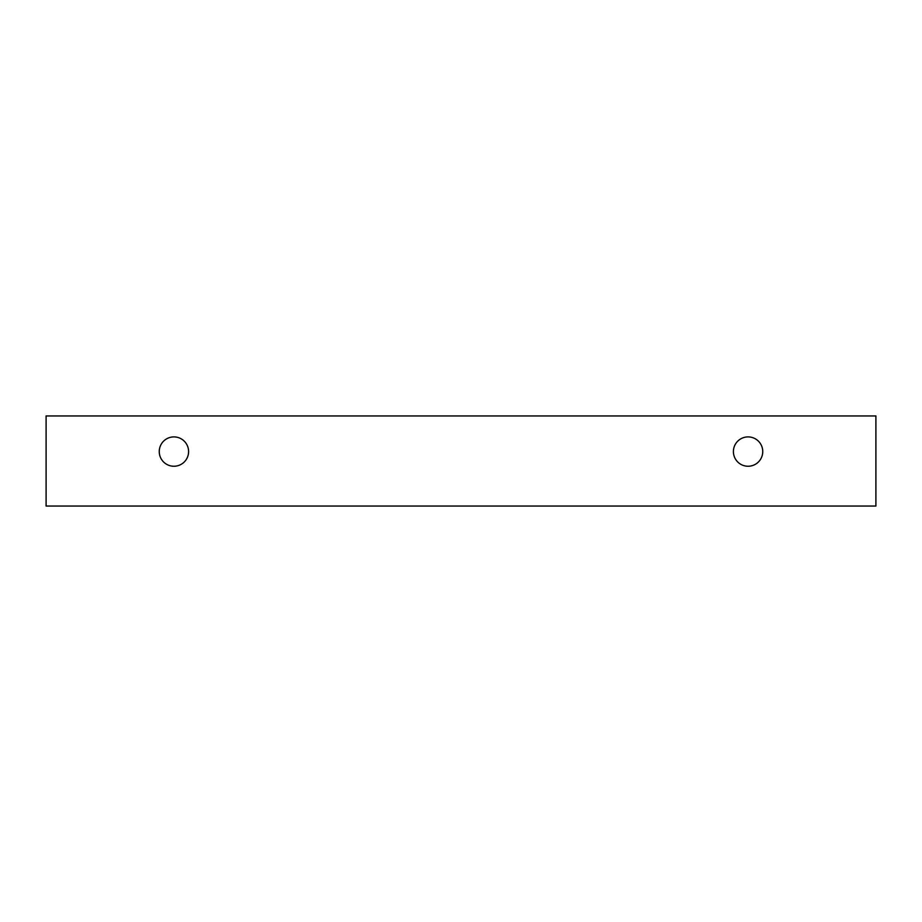 <?xml version="1.0" encoding="UTF-8"?>
<svg xmlns="http://www.w3.org/2000/svg" width="922" height="922" viewBox="0 0 922 922"><rect width="100%" height="100%" fill="white"/><g stroke="black" fill="none" stroke-linecap="round" stroke-linejoin="round"><path stroke-width="1.38" d="M748.076 466.244A14.671 14.671 0 0 1 735.376 444.231A14.671 14.671 0 0 1 760.777 444.231A14.671 14.671 0 0 1 748.076 466.244M875.9 506.051L875.9 415.949L46.1 415.949L46.1 506.051L875.9 506.051M173.924 466.244A14.671 14.671 0 0 1 161.223 444.231A14.671 14.671 0 0 1 186.624 444.231A14.671 14.671 0 0 1 173.924 466.244"/></g></svg>
